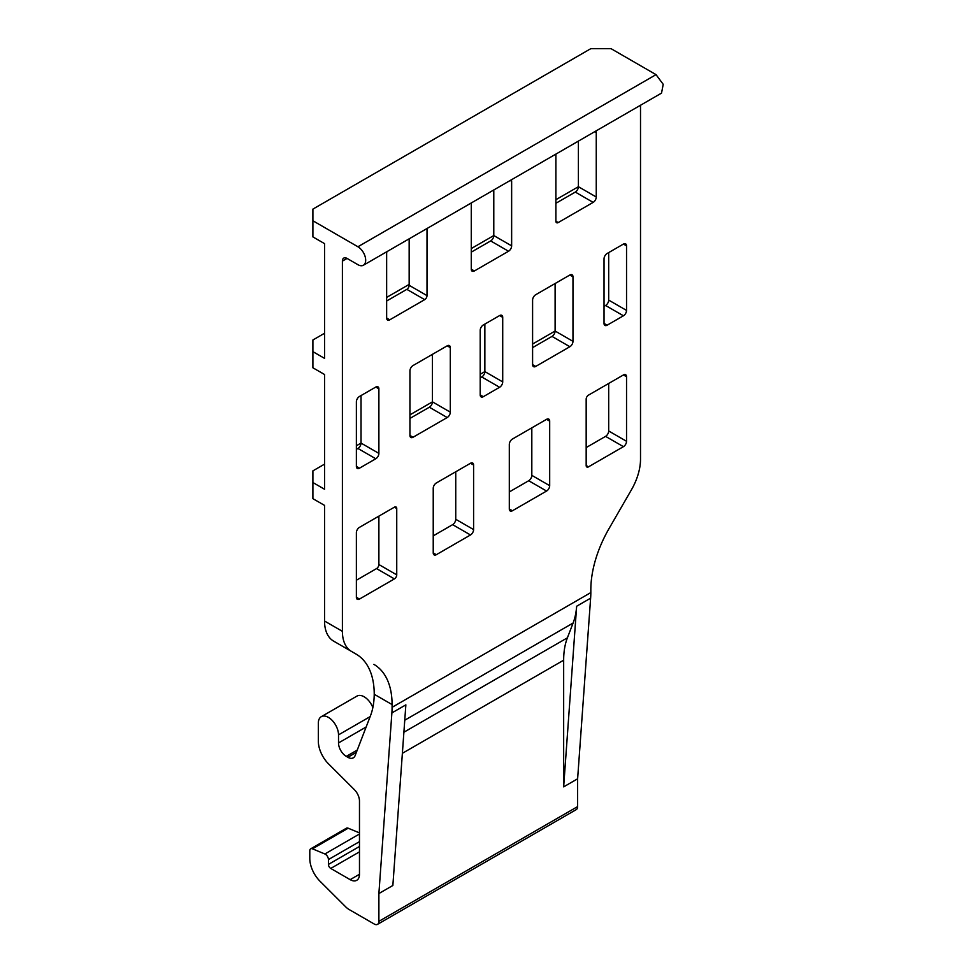 <?xml version="1.0" encoding="UTF-8"?>
<svg xmlns="http://www.w3.org/2000/svg" width="973" height="973" viewBox="0 0 973 973"><rect width="100%" height="100%" fill="white"/><g stroke="black" fill="none" stroke-linecap="round" stroke-linejoin="round"><path stroke-width="1.46" d="M333.642 641.134L351.496 651.436L333.642 641.134A43.919 25.359 -60 0 1 324.544 621.029L342.399 631.331A43.919 25.359 120 0 0 351.496 651.436L356.033 654.063A87.838 50.705 -60 0 1 374.228 693.384L374.228 694.272A87.838 50.705 60 0 1 370.482 715.751L355.121 755.595A10.983 6.337 60 0 1 353.321 757.833A10.983 6.337 60 0 1 347.835 757.286L346.279 756.386A10.983 6.337 60 0 1 338.519 742.946L366.152 726.989M350.158 879.653L359.475 874.277A13.172 7.602 60 0 1 356.75 880.297A13.172 7.602 60 0 1 350.158 879.653L330.747 868.439A3.296 1.897 60 0 1 328.424 864.413L328.424 859.573A4.391 2.53 60 0 0 324.885 853.978L312.467 848.821A4.391 2.53 60 0 0 310.703 848.821A4.391 2.53 60 0 0 309.791 850.828L309.791 858.466A21.953 12.673 60 0 0 320.008 881.222L345.841 906.982A13.172 7.602 60 0 0 349.027 909.475L374.228 924.022A6.592 3.807 -120 0 0 377.524 924.35L576.259 809.609A6.592 3.807 60 0 0 577.621 806.593L577.621 778.801L590.623 598.176A87.838 50.705 60 0 0 590.83 592.581L590.83 589.833A87.838 50.705 120 0 1 609.013 528.619L631.416 489.833A43.919 25.359 120 0 0 640.514 459.22L640.514 105.254M377.524 924.35A6.592 3.807 -120 0 0 378.886 921.334L378.886 893.542L391.888 712.917A87.838 50.705 60 0 0 392.083 707.335L392.083 704.574A87.838 50.705 120 0 0 373.887 664.377M342.399 631.331L342.399 261.105A6.592 3.807 60 0 1 343.761 258.088A6.592 3.807 60 0 1 347.057 258.417L357.918 264.692A10.983 6.337 60 0 0 363.416 265.228L661.531 93.116L663.209 84.323L656.033 74.641L611.008 48.65L590.83 48.65L312.892 209.11L312.892 236.901L324.544 243.627L324.544 358.368L312.892 351.642L312.892 367.782L324.544 374.508L324.544 489.249L312.892 482.523L312.892 498.663L324.544 505.388L324.544 621.029M502.713 317.356A4.391 2.53 120 0 0 501.8 315.349A4.391 2.53 120 0 0 499.611 315.568L502.713 317.356L502.713 381.903A4.391 2.53 120 0 1 499.611 387.278L483.301 396.692L480.2 394.904A4.391 2.53 120 0 0 481.112 396.911A4.391 2.53 120 0 0 483.301 396.692M480.2 394.904L480.2 330.358A4.391 2.53 120 0 1 483.301 324.982L499.611 315.568M378.886 388.847A4.391 2.53 120 0 0 377.974 386.84A4.391 2.53 120 0 0 375.785 387.059L378.886 388.847L378.886 453.394A4.391 2.53 120 0 1 375.785 458.769L359.475 468.183L356.373 466.395A4.391 2.53 120 0 0 357.286 468.402A4.391 2.53 120 0 0 359.475 468.183M356.373 466.395L356.373 401.849A4.391 2.53 120 0 1 359.475 396.461L375.785 387.059M549.684 421.127A4.391 2.53 120 0 0 548.772 419.108A4.391 2.53 120 0 0 546.571 419.327L549.684 421.127L549.684 485.661L531.817 475.359A4.391 2.53 -60 0 1 528.716 480.735L509.305 491.937M528.716 480.735L546.571 491.049A4.391 2.53 120 0 0 549.684 485.661M546.571 491.049L512.418 510.764A4.391 2.53 120 0 1 510.217 510.983A4.391 2.53 120 0 1 509.305 508.976L512.418 510.764M546.571 419.327L512.418 439.054A4.391 2.53 120 0 0 509.305 444.43L509.305 508.976M596.254 197.008L578.4 186.707A4.391 2.53 -60 0 1 575.298 192.082L593.153 202.384A4.391 2.53 120 0 0 596.254 197.008L596.254 132.462A4.391 2.53 120 0 0 595.902 131.002M593.153 202.384L558.222 222.562A3.296 1.897 120 0 1 556.568 222.72A3.296 1.897 120 0 1 555.887 221.212L558.222 222.562M555.984 154.05A3.296 1.897 120 0 0 555.887 154.877L555.887 221.212M510.193 180.492L511.64 181.319L511.64 245.865A4.391 2.53 120 0 1 508.538 251.241L474.374 270.968A4.391 2.53 120 0 1 472.173 271.187A4.391 2.53 120 0 1 471.273 269.168L471.273 204.634A4.391 2.53 120 0 1 471.625 202.761M511.64 181.319A4.391 2.53 120 0 0 511.287 179.859M426.356 228.898L427.013 229.275A3.296 1.897 120 0 0 426.916 228.57M427.013 229.275L427.013 295.622A3.296 1.897 120 0 1 424.69 299.648L389.759 319.825A4.391 2.53 120 0 1 387.558 320.044A4.391 2.53 120 0 1 386.646 318.025L386.646 253.479A4.391 2.53 120 0 1 386.999 251.618M572.975 276.794A4.391 2.53 120 0 0 572.063 274.787A4.391 2.53 120 0 0 569.862 275.006L535.709 294.722A4.391 2.53 120 0 0 532.596 300.098L532.596 364.644A4.391 2.53 120 0 0 533.508 366.651A4.391 2.53 120 0 0 535.709 366.432L569.862 346.716A4.391 2.53 120 0 0 572.975 341.341L572.975 276.794L569.862 275.006M450.304 347.616A4.391 2.53 120 0 0 449.404 345.597A4.391 2.53 120 0 0 447.203 345.816L450.304 347.616L450.304 412.151A4.391 2.53 120 0 1 447.203 417.539L413.039 437.254L409.937 435.466A4.391 2.53 120 0 0 410.849 437.473A4.391 2.53 120 0 0 413.039 437.254M409.937 435.466L409.937 370.92A4.391 2.53 120 0 1 413.039 365.544L447.203 345.816M473.596 465.045L473.596 529.592A4.391 2.53 120 0 1 470.494 534.968L436.33 554.695A4.391 2.53 120 0 1 434.14 554.902A4.391 2.53 120 0 1 433.228 552.895L433.228 488.349A4.391 2.53 120 0 1 436.33 482.973L470.494 463.257L473.596 465.045A4.391 2.53 120 0 0 472.683 463.039A4.391 2.53 120 0 0 470.494 463.257M623.425 374.958L588.495 395.123A3.296 1.897 120 0 0 586.172 399.161L586.172 465.495A3.296 1.897 120 0 0 586.853 467.004A3.296 1.897 120 0 0 588.495 466.845L623.425 446.668A4.391 2.53 120 0 0 626.539 441.292L626.539 376.746A4.391 2.53 120 0 0 625.627 374.739A4.391 2.53 120 0 0 623.425 374.958L626.539 376.746M394.406 507.176L359.475 527.342A4.391 2.53 120 0 0 356.373 532.73L356.373 597.276A4.391 2.53 120 0 0 357.286 599.283A4.391 2.53 120 0 0 359.475 599.064L394.406 578.899A3.296 1.897 120 0 0 396.741 574.861L396.741 508.526A3.296 1.897 120 0 0 396.06 507.018A3.296 1.897 120 0 0 394.406 507.176L396.741 508.526M623.425 244.077L607.128 253.491A4.391 2.53 120 0 0 604.026 258.867L604.026 323.413A4.391 2.53 120 0 0 604.938 325.42A4.391 2.53 120 0 0 607.128 325.201L623.425 315.787A4.391 2.53 120 0 0 626.539 310.411L626.539 245.865A4.391 2.53 120 0 0 625.627 243.858A4.391 2.53 120 0 0 623.425 244.077L626.539 245.865M484.858 324.082L484.858 371.589A4.391 2.53 -60 0 1 481.744 376.977L499.611 387.278M361.032 395.573L361.032 443.08A4.391 2.53 -60 0 1 357.918 448.456L375.785 458.769M575.298 192.082L555.887 203.284M493.785 189.966L493.785 235.551A4.391 2.53 -60 0 1 490.672 240.939L471.273 252.141M409.159 238.823L409.159 285.308A3.296 1.897 -60 0 1 406.836 289.346L386.646 300.998M432.45 354.33L432.45 401.849A4.391 2.53 -60 0 1 429.348 407.225L447.203 417.539M455.741 471.771L455.741 519.278A4.391 2.53 -60 0 1 452.64 524.654L433.228 535.868M626.539 441.292L608.684 430.978A4.391 2.53 -60 0 1 605.571 436.366L586.172 447.568M378.886 516.14L378.886 564.547A3.296 1.897 -60 0 1 376.551 568.585L356.373 580.236M312.892 220.762L357.918 246.765A10.983 6.337 60 0 1 365.094 256.434A10.983 6.337 60 0 1 363.416 265.228M608.684 430.978L608.684 383.471M531.817 475.359L531.817 427.84M409.937 418.426L429.348 407.225M532.596 347.616L552.007 336.403L569.862 346.716M572.975 341.341L555.109 331.027A4.391 2.53 -60 0 1 552.007 336.403M532.596 344.028L555.109 331.027L555.109 283.52M356.373 449.356L357.918 448.456M480.2 377.865L481.744 376.977M604.026 306.373L605.571 305.486L623.425 315.787M626.539 310.411L608.684 300.098A4.391 2.53 -60 0 1 605.571 305.486M608.684 300.098L608.684 252.591M555.887 199.696L578.4 186.707L578.4 141.109M310.703 848.821L346.412 828.205A4.391 2.53 60 0 1 348.176 828.205L359.475 832.9M359.475 874.277L359.475 801.034A10.983 6.337 60 0 0 354.367 789.65L328.546 763.89A21.953 12.673 60 0 1 318.329 741.146L318.329 723.219A14.279 8.246 60 0 1 321.285 716.687A14.279 8.246 60 0 1 332.279 720.506A14.279 8.246 60 0 1 338.519 734.87L338.519 742.946M321.285 716.687L356.994 696.072A14.279 8.246 60 0 1 372.854 707.59M378.886 893.542L392.861 885.479L405.863 704.853L391.888 712.917M577.621 778.801L563.659 786.865L563.659 660.193A87.838 50.705 60 0 1 567.393 637.826L573.109 623.024L404.756 720.215M563.659 786.865L576.648 606.24A87.838 50.705 60 0 1 573.109 623.024M324.544 333.265L312.892 339.991L312.892 351.642M493.785 235.563L471.273 248.553M409.159 284.408L386.646 297.41M324.544 464.145L312.892 470.871L312.892 482.523M502.713 381.903L484.858 371.589L480.2 374.277M450.304 412.151L432.45 401.849L409.937 414.851M378.886 453.394L361.032 443.08L356.373 445.768M577.621 806.593L378.886 921.334M347.057 258.417L342.399 261.105M590.83 592.581L392.083 707.335M493.785 235.551L511.64 245.865M471.273 269.168L474.374 270.968M490.672 240.939L508.538 251.241M409.159 285.308L427.013 295.622M386.646 318.025L389.759 319.825M406.836 289.346L424.69 299.648M455.741 519.278L473.596 529.592M433.228 552.895L436.33 554.695M452.64 524.654L470.494 534.968M586.172 465.495L588.495 466.845M605.571 436.366L623.425 446.668M378.886 564.547L396.741 574.861M356.373 597.276L359.475 599.064M376.551 568.585L394.406 578.899M357.918 246.765L656.033 74.641M312.467 848.821L348.176 828.205M324.885 853.978L359.475 834.007M328.424 859.573L359.475 841.645M328.424 864.413L359.475 846.486M330.747 868.439L359.475 851.861M338.519 734.87L370.154 716.615M346.279 756.386L357.261 750.049M356.373 752.348L347.835 757.286M567.393 637.826L403.892 732.231M402.372 753.309L563.659 660.193M607.128 325.201L604.026 323.413M535.709 366.432L532.596 364.644M596.254 132.462L594.819 131.635M374.228 694.272L392.083 704.574M590.623 598.176L576.648 606.24"/></g></svg>
